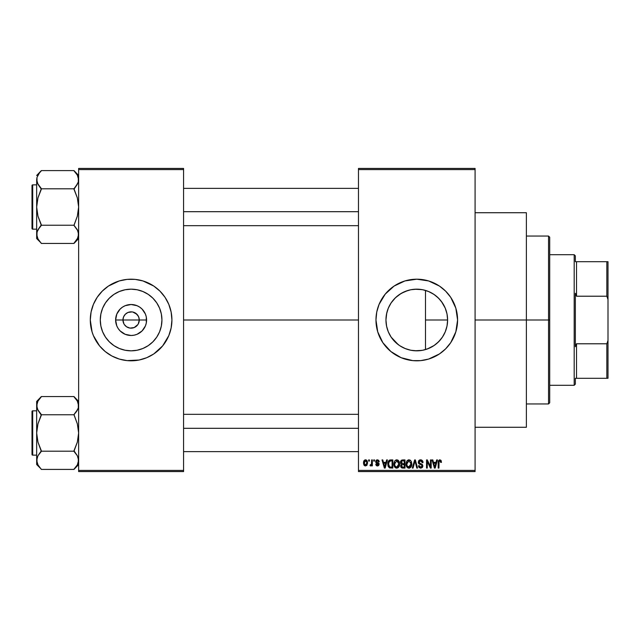 <?xml version="1.0" encoding="UTF-8"?>
<svg xmlns="http://www.w3.org/2000/svg" width="640" height="640" viewBox="0 0 640 640"><rect width="100%" height="100%" fill="white"/><g stroke="black" fill="none" stroke-linecap="round" stroke-linejoin="round"><path stroke-width="0.96" d="M123.96 323.944L122.944 320A8.16 8.16 0 0 0 131.112 328.16A8.16 8.16 0 0 0 139.272 320L146.592 320A15.488 15.488 0 0 1 131.112 335.488A15.488 15.488 0 0 1 115.624 320L139.272 320A8.16 8.16 0 0 1 131.112 328.16A8.16 8.16 0 0 1 122.944 320L123.568 316.88L125.336 314.232L127.984 312.456L132.176 311.904M129.52 328.008L126.576 326.784L124.32 324.536L126.576 326.784L129.952 328.08M130.44 328.136L134.232 327.544L130.04 328.096M138.256 316.056L135.64 313.216L132.704 311.992L136.88 314.232L138.648 316.88L139.272 320L138.256 323.944M161.936 320A30.832 30.832 0 0 1 131.112 350.832A30.832 30.832 0 0 1 100.28 320L100.872 313.984L102.624 308.2L105.48 302.872L109.312 298.2L113.984 294.368L119.312 291.52L125.096 289.76L131.112 289.168L137.12 289.76L142.904 291.52L148.24 294.368L152.912 298.2L156.744 302.872L159.592 308.2L161.344 313.984L161.936 320L161.344 326.016L159.592 331.8L156.744 337.128L152.912 341.8L148.24 345.632L142.904 348.48L137.12 350.24L131.112 350.832L125.096 350.24L119.312 348.48L113.984 345.632L109.312 341.8L105.48 337.128L102.624 331.8L100.872 326.016L100.28 320A30.832 30.832 0 0 1 131.112 289.168A30.832 30.832 0 0 1 161.936 320M92.064 331.864A40.808 40.808 0 0 0 93.4 335.616L99.56 345.888L105.216 351.544L111.872 355.992L119.264 359.056L127.112 360.616L139.072 360.024L146.728 357.704L153.784 353.936L162.656 345.888L168.816 335.616L171.136 327.96L171.92 320A40.808 40.808 0 0 1 131.112 360.808A40.808 40.808 0 0 1 90.296 320A40.808 40.808 0 0 0 91.08 327.936M91.088 327.984A40.808 40.808 0 0 0 92.048 331.824L93.408 335.616M93.408 335.624A40.808 40.808 0 0 0 105.184 351.512M105.256 351.576A40.808 40.808 0 0 0 108.408 353.912M115.496 357.704A40.808 40.808 0 0 0 153.752 353.952M153.808 353.912A40.808 40.808 0 0 0 156.96 351.576M157.04 351.512A40.808 40.808 0 0 0 168.808 335.624M168.816 335.616A40.808 40.808 0 0 0 170.152 331.864M170.168 331.824A40.808 40.808 0 0 0 171.128 327.984M447.104 314.44L447.608 320L447.2 324.976L447.608 320A30.832 30.832 0 0 1 416.776 350.832A30.832 30.832 0 0 1 385.952 320L386.616 326.376M442.008 337.712L443.064 336.104M436.36 343.816L439.888 340.4M427.424 348.928L434.128 345.48M416.216 350.824L411.24 350.328L414.832 350.768L421.984 350.384L417.288 350.824M400.112 345.936L405.464 348.68M395.552 342.352L398.272 344.656L391.112 337.088M388.32 331.864L391.016 336.936L394.584 341.4M386.784 327.144L388.28 331.76M454.496 335.576A40.808 40.808 0 0 0 457.584 320A40.808 40.808 0 0 1 416.776 360.808A40.808 40.808 0 0 1 375.968 320A40.808 40.808 0 0 0 379.056 335.576M379.088 335.656A40.808 40.808 0 0 0 390.848 351.512M390.928 351.576A40.808 40.808 0 0 0 394.08 353.912M442.704 351.512A40.808 40.808 0 0 0 450.704 342.688L455.832 331.848L457.584 320L455.832 308.152L450.712 297.328L445.632 291.144L439.448 286.064L428.624 280.944L416.776 279.192L404.928 280.944L394.104 286.064L385.232 294.112L379.072 304.384L376.752 312.04L375.968 320L377.728 331.848L382.848 342.672L390.888 351.544L401.16 357.704A40.808 40.808 0 0 0 439.424 353.952M439.48 353.912A40.808 40.808 0 0 0 442.624 351.576M401.16 357.704L412.776 360.616L420.776 360.616L428.624 359.056L439.448 353.936L445.632 348.856L450.712 342.672A40.808 40.808 0 0 0 454.464 335.656M475.08 320L526.384 320L526.384 212.728L526.384 320L475.08 320M183.576 320L358.48 320L183.576 320M90.296 320A40.808 40.808 0 0 1 131.112 279.192A40.808 40.808 0 0 1 171.92 320L171.136 312.04L168.816 304.384L165.04 297.328L159.968 291.144L153.784 286.064L142.952 280.944L135.112 279.384L127.112 279.384L119.264 280.944L108.44 286.064L102.256 291.144L97.176 297.328L93.408 304.384L91.08 312.04L90.296 320L92.056 331.848M137.896 324.536L134.232 327.544M430.12 347.792L429.248 348.192M432.896 346.28L430.144 347.776M438.4 341.976L434.408 345.296M441.448 338.488L439.376 340.968M446.76 327.176L445.592 330.968M444.824 332.8L444.072 334.336M447.2 324.976L447.096 325.576M386.44 325.472L385.952 320L386.544 313.984L388.296 308.2L391.144 302.872L394.976 298.2L399.648 294.368L404.976 291.52L410.76 289.76L416.776 289.168L422.792 289.76L428.576 291.52L433.904 294.368L438.576 298.2L442.408 302.872L445.256 308.2L447.016 313.984L447.608 320L425.496 320L425.496 349.568L423.352 350.12M389.216 333.816L388.512 332.312M388.136 331.416L387.824 330.576M391.096 337.056L389.224 333.832M399.216 345.336L398.272 344.656M410.32 350.144L407.768 349.48M422.512 350.288L422.008 350.384M358.48 168.424L475.08 168.424L358.48 168.424L358.48 169.584L475.08 169.584L475.08 470.416L358.48 470.416L358.48 168.424M358.48 471.576L475.08 471.576L475.08 168.424L475.08 169.584L358.48 169.584L358.48 470.416L475.08 470.416L475.08 471.576L358.48 471.576L358.48 470.416L358.48 471.576M368.656 459.92L368.656 461.088L369.392 461.088L369.392 459.92L368.656 459.92L369.392 459.92L368.656 459.92L368.656 461.088L369.392 461.088L369.392 459.92L369.392 461.088L368.656 461.088L368.656 459.92M373.744 459.92L373.744 461.088L374.48 461.088L374.48 459.92L373.744 459.92L374.48 459.92L373.744 459.92L373.744 461.088L374.48 461.088L374.48 459.92L374.48 461.088L373.744 461.088L373.744 459.92M386.64 459.92L386 462.36L383.432 462.36L382.784 459.92L382.008 459.92L384.376 468.08L385.16 468.08L387.416 459.92L386.64 459.92L387.416 459.92L386.64 459.92L386 462.36L383.432 462.36L382.784 459.92L382.008 459.92L384.376 468.08L385.16 468.08L387.416 459.92L385.16 468.08L384.376 468.08L382.008 459.92L382.784 459.92M398.872 461.096L397.696 460.008L396.104 459.896L394.616 461.064L393.92 463.224L394.016 465.4L394.952 467.376L396.56 468.184L398.096 467.768L399.576 464.616L398.872 461.096L396.744 459.816L394.616 461.064L393.88 463.992C393.752 466.256 394.704 467.656 396.736 468.184C398.808 467.64 399.768 466.208 399.608 463.896L398.872 461.096M411.064 461.096L409.88 460.008L408.296 459.896L406.992 460.8L406.16 462.848L406.888 467.064L408.232 468.08L409.912 467.984L411.68 465.328L411.064 461.096L408.936 459.816L406.808 461.064L406.072 463.992C405.944 466.256 406.896 467.656 408.928 468.184C411 467.64 411.96 466.208 411.792 463.896L411.064 461.096M420.576 459.816L418.888 460.472L418.264 462.176L418.896 463.792L421.96 465.28L421.888 466.648L420.952 467.216L419.784 466.968L419.216 465.64L418.472 465.752L419.056 467.48L420.704 468.184L422.264 467.552L422.792 465.544L421.976 464.184L419.344 463.064L419.104 461.6L420.872 460.8L421.808 461.328L422.288 462.672L423.032 462.568L422.408 460.632L420.576 459.816L418.264 462.176L419.384 464.12L421.84 465.088L422.08 465.92L420.688 467.232L419.216 465.64L418.472 465.752L420.704 468.184L422.816 465.952L419 462.168L420.504 460.768L422.288 462.672L423.032 462.568L420.576 459.816M436.672 459.92L436.024 462.36L433.464 462.36L432.816 459.92L432.04 459.92L434.408 468.08L435.192 468.08L437.448 459.92L436.672 459.92L437.448 459.92L436.672 459.92L436.024 462.36L433.464 462.36L432.816 459.92L432.04 459.92L434.408 468.08L435.192 468.08L437.448 459.92L435.192 468.08L434.408 468.08L432.04 459.92L432.816 459.92M441.032 460.392L439.64 459.824L438.448 460.752L438.192 468.08L438.928 468.08L439.08 461.256L440.096 460.808L440.736 462.464L441.472 462.36L441.104 460.496L439.872 459.816L438.192 462.544L438.192 468.08L438.928 468.08L439.04 461.384L439.832 460.768L440.736 462.464L441.472 462.36L441.032 460.392L439.872 459.816M430.448 459.92L430.448 466.448L427.328 459.92L426.528 459.92L426.528 468.08L427.272 468.08L427.272 461.536L430.4 468.08L431.192 468.08L431.192 459.92L430.448 459.92L431.192 459.92L430.448 459.92L430.448 466.448L427.328 459.92L426.528 459.92L426.528 468.08L427.272 468.08L427.272 461.536L430.4 468.08L431.192 468.08L431.192 459.92L431.192 468.08L430.4 468.08M414.704 462.16L413.064 468.08L412.288 468.08L414.624 459.92L412.288 468.08L413.064 468.08L415.032 460.872L416.776 468.08L417.544 468.08L415.344 459.92L414.624 459.92L415.344 459.92L414.624 459.92L412.288 468.08L413.064 468.08L415.032 460.872L416.776 468.08L417.544 468.08L415.344 459.92L417.544 468.08L416.776 468.08L415.32 462.16M402.712 459.92L401.36 460.24L400.576 461.384L400.672 463.472L401.464 464.32L400.768 465.304L400.8 466.832L401.896 467.976L405.008 468.08L405.008 459.92L402.712 459.92L405.008 459.92L402.712 459.92L400.456 462.312L401.464 464.32L400.664 466.032L402.704 468.08L405.008 468.08L405.008 459.92L405.008 468.08L402.704 468.08M390.648 459.92L389.288 460.232L388.376 461.296L388.024 465.8L389.312 467.816L392.824 468.08L392.824 459.92L390.648 459.92C388.584 460.344 387.648 461.72 387.84 464.048L389.568 467.928L392.824 468.08L392.824 459.92L392.824 468.08M377.44 459.816L376.112 460.36L375.648 461.728L376.08 462.992L378.344 464.112L377.616 465.104L376.496 464.16L375.752 464.264L376.24 465.496L377.472 465.96L378.696 465.496L379.12 463.92L378.456 462.92L376.584 462.12L376.456 461.208L377.616 460.68L378.512 461.824L379.256 461.72L378.744 460.368L377.44 459.816L375.648 461.728L378.408 464.392L377.448 465.112L376.496 464.16L375.752 464.264L377.472 465.96L379.144 464.272L376.392 461.584L377.392 460.664L378.512 461.824L379.256 461.72L377.256 459.824M371.624 459.92L371.44 464.352L370.24 464.792L370.032 465.64L370.92 465.936L371.624 464.904L371.624 465.856L372.36 465.856L372.36 459.92L371.624 459.92L372.36 459.92L371.624 459.92L371.48 464.208L370.24 464.792L370.032 465.64L370.736 465.96L371.624 464.904L371.624 465.856L372.36 465.856L372.36 459.92L372.36 465.856L371.624 465.856M365.528 459.816L363.848 460.896L363.456 462.952L363.88 464.928L365.4 465.96L366.896 465.328L367.592 462.888L367.184 460.872L365.528 459.816L363.456 462.952L365.528 465.96L367.592 462.888L365.528 459.816M417.28 289.176L422.512 289.712M423.352 289.88L425.496 290.432L425.496 320L447.608 320L447.016 326.016L445.256 331.8L442.408 337.128L438.576 341.8L433.904 345.632L428.576 348.48L422.792 350.24L416.776 350.832L410.76 350.24L404.976 348.48L399.648 345.632L394.976 341.8L391.144 337.128L388.296 331.8L386.544 326.016L385.952 320L386.44 314.528M410.936 289.728L416.216 289.176M405.456 291.328L410.328 289.856M407.768 290.52L401.232 293.376L404.776 291.6M395.184 298L399.216 294.664M400.112 294.064L401.216 293.384M388.512 307.68L391.024 303.056L394.576 298.608M401.232 293.376L395.568 297.624L391.096 302.936M386.616 313.632L388.136 308.592M445.584 309.024L446.752 312.792M443.08 303.912L444.824 307.208M439.36 299.016L442 302.28M434.12 294.512L438.4 298.032M429.24 291.8L432.92 293.736M425.512 290.432L427.432 291.072M139.272 320L122.944 320A8.16 8.16 0 0 1 131.112 311.84A8.16 8.16 0 0 1 139.272 320A8.16 8.16 0 0 0 131.112 311.84A8.16 8.16 0 0 0 122.944 320L115.624 320L116.8 314.072L120.16 309.048L122.504 307.128L125.184 305.696L131.112 304.512L137.032 305.696L139.712 307.128L142.056 309.048L145.416 314.072L146.296 316.976L146.296 323.024L145.416 325.928L142.056 330.952L137.032 334.304L134.128 335.184L131.112 335.488L125.184 334.304L120.16 330.952L118.232 328.6L116.8 325.928L115.624 320A15.488 15.488 0 0 1 131.112 304.512A15.488 15.488 0 0 1 146.592 320L139.272 320M78.64 471.576L183.576 471.576L183.576 470.416L78.64 470.416L78.64 169.584L183.576 169.584L183.576 470.416L183.576 168.424L78.64 168.424L183.576 168.424L183.576 169.584L78.64 169.584L78.64 168.424L78.64 470.416L183.576 470.416L183.576 471.576L78.64 471.576L78.64 470.416L78.64 471.576M526.384 427.272L526.384 320L526.384 427.272L475.08 427.272M379.056 304.424A40.808 40.808 0 0 0 375.968 320A40.808 40.808 0 0 1 416.776 279.192A40.808 40.808 0 0 1 457.584 320A40.808 40.808 0 0 0 454.496 304.424M454.464 304.344A40.808 40.808 0 0 0 442.704 288.488M442.624 288.424A40.808 40.808 0 0 0 439.48 286.088M432.392 282.296A40.808 40.808 0 0 0 394.128 286.048M394.08 286.088A40.808 40.808 0 0 0 390.928 288.424M390.848 288.488A40.808 40.808 0 0 0 379.088 304.344M445.632 291.144L442.664 288.456M424.736 279.976L423.488 279.744M387.92 348.856L390.888 351.544M408.816 360.024L410.072 360.256M386.784 312.856L385.952 320A30.832 30.832 0 0 1 416.776 289.168A30.832 30.832 0 0 1 447.608 320L447.024 314.056M389.232 306.152L388.32 308.152M388.272 308.264L387.816 309.432M404.976 291.52L404.416 291.76M421.984 289.616L414.816 289.232L411.24 289.672M434.376 294.688L430.12 292.208M439.88 299.592L436.352 296.184M445.232 308.128L441.44 301.504M446.992 313.896L445.296 308.288M171.92 320A40.808 40.808 0 0 0 171.136 312.064M171.128 312.016A40.808 40.808 0 0 0 170.168 308.176M170.152 308.136A40.808 40.808 0 0 0 168.816 304.384M168.808 304.376A40.808 40.808 0 0 0 157.04 288.488M156.96 288.424A40.808 40.808 0 0 0 153.808 286.088M146.728 282.296A40.808 40.808 0 0 0 108.464 286.048M108.408 286.088A40.808 40.808 0 0 0 105.256 288.424M105.184 288.488A40.808 40.808 0 0 0 93.408 304.376M93.4 304.384A40.808 40.808 0 0 0 92.064 308.136M92.048 308.176A40.808 40.808 0 0 0 91.088 312.016M171.72 316L171.136 312.04M159.968 291.144L157 288.456M90.496 324L91.08 327.96M102.256 348.856L105.216 351.544M157.216 303.6L156.752 302.88M148.24 294.368L142.904 291.52M114.712 293.896L113.992 294.36M105.48 302.872L102.624 308.2M105.008 336.4L105.472 337.12M113.984 345.632L119.312 348.48M147.512 346.104L148.232 345.64M156.744 337.128L159.592 331.8M124.32 315.464L123.96 316.056M131.784 311.864L127.984 312.456M132.704 311.992L132.264 311.92M441.472 462.36L440.72 462.192M439.904 460.768L439.04 461.384L438.928 462.48L439.04 461.384L439.832 460.768L439.04 461.384M438.952 461.928L438.928 462.48M438.928 468.08L438.192 468.08L438.192 462.544M438.192 462.312L438.24 461.632M438.312 461.184L438.448 460.752M434.64 466.752L433.712 463.312L435.776 463.312L434.744 467.232L435.088 465.688L434.744 467.232L434.328 465.552L434.696 466.992M427.272 468.08L426.528 468.08L426.528 459.92L427.328 459.92M421.088 459.856L421.816 460.12M422.656 460.992L422.984 461.984M422.992 462.04L422.88 461.544M423.016 462.312L422.288 462.672L421.808 461.328M420.872 460.8L420.224 460.784M419.432 461.128L419.152 462.8M420.216 463.504L419.616 463.256M421.984 464.184L422.456 464.664M422.792 466.384L422.696 466.8M422.68 466.832L422.264 467.544M418.616 466.656L418.512 466.216M418.472 465.752L419.216 465.64L419.704 466.896M420.392 467.216L420.952 467.216M421.8 466.784L422.056 466.192M422.072 466.112L421.84 465.088L420.48 464.496M422.064 465.704L421.84 465.088L419.384 464.12M422.08 465.92L421.84 465.088L422.08 465.92M418.528 463.328L418.32 462.768M418.616 460.84L419.6 459.984M419.664 459.96L420.104 459.848M411.376 461.68L411.624 462.408M411.768 464.624L411.672 465.336M410.808 467.28L408.928 468.184M407.904 467.952L406.888 467.064M406.992 460.8L408.616 459.832M410.176 460.168L410.672 460.584M409.288 468.16L409.912 467.984M408.776 467.224L407.248 466.136L409.2 467.216L407.128 465.864L406.816 464.016L406.888 464.96L406.816 464.016L408.936 460.768L411.056 463.88L408.624 467.208M409.968 466.904L411.056 463.88L410.664 466.056L409.064 467.224M408.152 460.952L408.8 460.776M407.056 462.296L406.816 464.016L407.224 461.912M411.056 463.88L411.032 463.352L411.056 463.88M410.816 462.304L411.032 463.352M402.296 468.056L401.896 467.976M401.456 467.76L400.976 467.208M400.8 466.84L400.696 466.44M401.208 464.168L400.672 463.472M400.48 461.848L400.576 461.392L400.48 461.848M401.232 461.904L401.928 460.976L401.216 462.616L401.928 460.976L404.272 460.872L404.272 463.736L402.808 463.736L401.232 461.904M402.68 467.12L401.408 465.896L402.096 464.768L402.88 464.688L404.272 464.688L404.272 467.128L402.648 467.12M402.096 464.768L402.88 464.688L402.096 464.768L401.432 466.184L401.656 465.056M401.632 463.432L401.216 462.616M402.88 464.688L404.272 464.688L404.272 467.128L402.976 467.128M399.216 461.752L399.432 462.408M399.576 464.616L399.488 465.328M395.712 467.952L395.176 467.592M396.104 459.896L394.616 461.056M397.992 460.168L398.488 460.584M395.216 466.392L396.736 467.232L394.936 465.864L394.624 464.016L396.752 460.768L398.864 463.88L398.672 465.536L397.992 466.728L398.864 463.88L396.736 467.232L395.224 466.392M398.632 462.304L396.88 460.776L397.776 461.112M397.536 467.048L396.872 467.224M394.624 464.016L394.832 462.408L394.624 464.016M398.864 463.88L398.84 463.352L398.864 463.88M388.384 466.784L388.024 465.8M387.912 465.168L387.856 464.624M387.864 463.336L388.008 462.368M389.008 460.432L389.936 459.984M388.776 465.68L388.632 464.976M389.344 461.296L388.584 464.056L388.88 462.064L390.744 460.872L392.08 460.872L392.08 467.128L389.704 466.968L388.584 464.056L388.776 462.4M388.88 462.064L389.48 461.184M390.312 460.896L392.08 460.872L392.08 467.128L390.768 467.128M389.112 466.416L388.84 465.872M388.6 463.552L388.624 464.872M389.152 461.528L389.648 461.08M384.664 466.992L385.056 465.688L384.712 467.232L383.68 463.312L385.744 463.312L384.568 466.608M384.52 466.392L383.68 463.312L385.744 463.312L384.952 466.072M379.256 461.72L378.416 461.384M377.504 460.664L377.008 460.712M377.2 460.672L376.392 461.584L377.312 462.448L376.392 461.584L376.584 462.12M378.6 463.024L379.016 463.584M377.848 465.928L376.816 465.856M375.752 464.264L376.528 464.344M376.496 464.16L377.784 465.08M377.448 465.112L378.408 464.392L377.536 463.632M378.384 464.56L377.32 463.56M376.224 463.104L375.648 461.728M375.904 460.656L376.72 459.936M371.624 464.904L370.736 465.96L370.032 465.64L370.24 464.792L370.992 464.856M370.736 465.96L370.032 465.64L370.736 465.96M370.24 464.792L371.48 464.208L371.624 463M370.776 464.904L371.432 464.36M365.656 459.816L366.544 460.136M366.76 460.32L367.592 462.888M364.76 465.784L364.192 465.352M363.632 461.456L363.936 460.752M364.704 460.008L365.264 459.832M366.848 462.888L365.632 465.112L364.216 463.248L365.504 460.664L366.84 462.528L366.44 464.6L366.848 462.888M366.8 462.128L366.664 461.608M366.608 461.472L366.84 462.528M434.44 465.968L433.712 463.312L435.776 463.312L434.984 466.072M402.696 460.872L404.272 460.872L404.272 463.736L402.808 463.736M398.12 461.424L398.84 463.352M390.496 467.12L389.832 467.016M548.536 320L548.536 403.952L548.536 320L526.384 320L548.536 320L548.536 236.048L548.536 320L549.704 320L548.536 320M549.704 402.784L549.704 320L549.704 402.784L548.536 403.952L526.384 403.952M425.496 290.432L425.496 349.568M549.704 237.216L549.704 320L549.704 237.216L548.536 236.048L526.384 236.048M77.864 237.864L73.976 243.224L77.344 238.912M78.64 234.344L77.352 238.896L73.976 243.44L41.328 243.44L37.968 238.92L36.664 234.336L37 232.04L37.952 229.776L41.328 225.448L37.96 216.144L36.664 207.016L37.96 197.864L41.328 189.24L37.968 184.28L36.664 179.696L37 182.008L37 177.4L39.44 172.936L37 177.384L36.664 179.696L36.664 238.56L36.664 234.336L37.968 238.92L37.008 236.664M37.984 238.944L41.328 243.44L73.976 243.44L78.64 238.56L73.976 243.224L77.336 238.912M41.328 170.808L39.448 172.928L41.328 170.592L73.976 170.592L41.328 170.592L36.664 175.472L41.328 170.808M32.696 229.168A0.696 0.696 0 0 1 32 228.472L32 185.56A0.696 0.696 0 0 1 32.696 184.864L36.664 184.864L32.696 184.864L32.696 229.168L36.664 229.168L32.696 229.168L32.696 184.864A0.696 0.696 0 0 0 32 185.56L32 228.472A0.696 0.696 0 0 0 32.696 229.168M77.848 183.256L73.976 188.8L41.328 188.8L73.976 188.8L77.344 197.888L78.64 207.016L77.344 216.16L73.976 225.232L41.328 225.232L73.976 225.232L77.336 229.744L78.64 234.336L78.304 232.016M78.64 175.472L73.976 170.592L77.336 175.112L78.64 179.696L78.296 177.368L78.304 181.992L75.864 186.456M37.392 183.112L36.664 179.696L36.664 234.336L37 232.04L39.44 227.568L37.968 229.744L41.328 225.448L37.968 229.744M77.864 237.856L78.64 234.336L78.304 232.04L78.304 236.632M77.912 230.92L78.64 234.336M37.456 230.768L36.664 234.336L36.664 238.56L41.328 243.224M37 177.4L37 181.992M41.328 225.448L39.448 227.568L41.328 224.792L37.96 216.144L36.664 207.016L37.96 197.864L41.328 188.584L37.48 183.304M37.008 232L37 236.632M73.976 188.584L75.856 186.464L73.976 189.24L77.344 197.888L78.64 207.016L77.344 216.16L73.976 225.448L77.824 230.728M78.296 182.024L78.64 179.696L78.304 181.992L78.64 179.696L77.336 175.112L78.296 177.368M73.976 170.808L77.336 175.112M183.576 211.688L358.48 211.688L183.576 211.688M358.48 428.312L183.576 428.312L358.48 428.312M574.184 254.704L575.352 255.872L575.352 261.704L575.352 255.872L574.184 254.704L549.704 254.704L574.184 254.704L574.184 385.296L549.704 385.296L574.184 385.296L574.184 254.704M575.352 384.128L574.184 385.296L575.352 384.128L575.352 378.296L575.352 384.128M575.352 293.28L575.352 346.72L575.352 293.28L576.52 296.216L576.52 261.704L575.352 261.704L576.52 261.704L576.52 296.216L606.832 296.216L608 299.504L608 340.496L606.832 343.784L576.52 343.784L575.352 346.72L576.52 343.784L576.52 378.296L576.52 343.784L606.832 343.784L606.832 378.296L608 378.296L608 340.496L608 378.296L606.832 378.296L606.832 343.784L608 340.496L608 261.704L576.52 261.704L606.832 261.704L606.832 296.216L606.832 261.704L608 261.704L608 299.504L606.832 296.216L576.52 296.216L575.352 293.28M575.352 378.296L606.832 378.296L575.352 378.296M32 185.976L32 187.192M32 226.84L32 228.056M73.976 225.448L77.336 229.744M77.864 230.816L78.296 232M75.856 186.464L77.336 184.28M78.64 179.696L78.304 177.4M41.328 188.584L37.968 184.28M37.44 183.216L37.008 182.024M37.496 176.04L37.952 175.136M77.8 237.992L77.352 238.896M77.848 409.232L73.976 414.552L77.344 423.856L78.64 432.984L77.344 442.136L73.976 450.76L77.336 455.72L78.64 460.304L77.352 464.864L73.976 469.192L77.344 464.88L73.976 469.408L41.328 469.408L37.968 464.888L36.664 460.304L37.952 455.744L41.328 451.416L37.96 442.112L36.664 432.984L37.96 423.84L41.328 415.208L37.96 410.24L36.664 405.664L37 407.984L36.664 405.664L37.952 401.104L41.328 396.56L73.976 396.56L41.328 396.56L36.664 401.44L41.328 396.776L37.952 401.104L36.664 405.664L36.664 464.528L36.664 460.304L37.984 464.912M37.008 462.632L37.96 464.88L41.328 469.408L73.976 469.408L78.64 464.528L73.976 469.192L77.336 464.88M36.664 405.656L36.664 460.304L37.952 455.744L41.328 451.416L39.44 453.544M37.44 402.136L37.008 403.336L37.44 402.144M32.696 455.136A0.696 0.696 0 0 1 32 454.44L32 411.528A0.696 0.696 0 0 1 32.696 410.832L36.664 410.832L32.696 410.832L32.696 455.136L36.664 455.136L32.696 455.136L32.696 410.832A0.696 0.696 0 0 0 32 411.528L32 454.44A0.696 0.696 0 0 0 32.696 455.136M73.976 414.552L77.336 410.24L73.976 414.768L41.328 414.768L73.976 414.768L77.344 423.856L78.64 432.984L77.344 442.136L73.976 451.2L41.328 451.2L73.976 451.2L77.336 455.72L78.64 460.304L78.304 457.992L78.64 460.304L77.8 463.96M78.64 401.44L73.976 396.56L77.336 401.08L78.64 405.664L78.296 403.336L78.304 407.96L75.864 412.432M37.456 456.744L36.664 460.304L36.664 464.528L41.328 469.192M36.664 405.664L36.664 401.44L37 407.96L37 403.368M41.328 451.416L39.448 453.536L41.328 450.76L37.96 442.112L36.664 432.984L37.96 423.84L41.328 414.552L37.48 409.272M39.328 412.288L37.968 410.256M37.008 457.976L37 462.6M78.296 408L78.64 405.664L78.304 407.96L78.64 405.664L77.336 401.08L78.296 403.336M73.976 396.776L77.336 401.08M32 411.944L32 413.16M32 452.808L32 454.024M73.976 451.416L77.336 455.72M77.864 456.784L78.296 457.976M78.304 458.008L78.304 462.616M39.448 453.536L37.968 455.72M75.856 412.432L77.336 410.256M78.64 405.664L78.304 403.368M41.328 414.552L39.448 412.432M37.496 402.008L37.952 401.104M475.08 212.728L526.384 212.728M183.576 188.36L358.48 188.36M183.576 225.672L358.48 225.672M358.48 451.64L183.576 451.64M358.48 414.328L183.576 414.328"/></g></svg>
